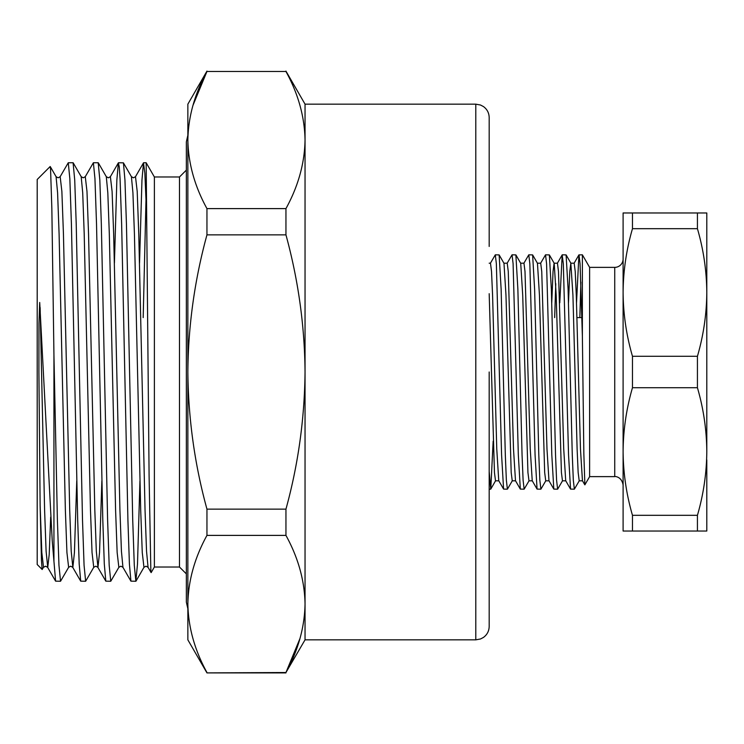 <?xml version="1.0" encoding="UTF-8"?>
<svg xmlns="http://www.w3.org/2000/svg" width="744" height="744" viewBox="0 0 744 744"><rect width="100%" height="100%" fill="white"/><g stroke="black" fill="none" stroke-linecap="round" stroke-linejoin="round"><path stroke-width="1.12" d="M632.474 515.313L632.474 531.03L623.1 531.03L623.1 451.515C623.277 473.184 626.401 494.453 632.474 515.313L697.426 515.313C703.499 494.407 706.623 473.147 706.8 451.515C706.623 429.846 703.499 408.577 697.426 387.717L697.426 356.283L632.474 356.283L632.474 387.717C626.401 408.623 623.277 429.883 623.1 451.515L623.1 292.485C623.277 314.154 626.401 335.423 632.474 356.283M632.474 212.97L632.474 228.687C626.401 249.593 623.277 270.853 623.1 292.485L623.1 212.97L706.8 212.97L706.8 292.485C706.623 270.816 703.499 249.547 697.426 228.687L697.426 212.97M632.474 531.03L697.426 531.03L697.426 515.313M706.8 459.885L706.8 531.03L697.426 531.03M632.474 387.717L697.426 387.717M632.474 228.687L697.426 228.687M697.426 356.283C703.499 335.377 706.623 314.117 706.8 292.485L706.8 284.115M706.8 451.515L706.8 292.485M589.62 476.625L614.73 476.625L614.73 267.375L589.62 267.375L589.62 476.625L584.877 484.837L583.845 453.766L582.375 335.99L582.375 254.82L578.916 254.904L576.526 302.817M582.375 335.99L580.06 263.739L579.009 254.82M614.73 267.375A8.37 8.37 0 0 0 623.1 259.005L623.1 292.485M584.831 484.837L582.45 480.717L580.46 448.939L576.274 295.061L575.224 271.476L574.182 263.19L570.834 263.19L572.927 295.061L577.111 448.939L578.153 472.524L579.204 480.81L582.496 480.81M581.91 317.595L576.963 317.595M495.309 254.82L499.14 254.904L501.131 289.137L505.316 454.863L506.366 480.261L507.408 489.18L503.586 489.096L501.586 454.863L496.36 263.739L495.309 254.82L490.38 263.283M512.049 254.82L515.88 254.904L517.87 289.137L522.056 454.863L523.106 480.261L524.148 489.18L520.326 489.096L518.326 454.863L513.1 263.739L512.049 254.82L507.12 263.283M528.789 254.82L532.62 254.904L534.611 289.137L538.796 454.863L539.846 480.261L540.888 489.18L537.066 489.096L535.066 454.863L529.84 263.739L528.789 254.82L523.86 263.283M545.529 254.82L549.36 254.904L551.351 289.137L555.536 454.863L556.586 480.261L557.628 489.18L553.806 489.096L551.806 454.863L546.58 263.739L545.529 254.82L540.6 263.283M562.269 254.82L566.1 254.904L568.091 289.137L572.276 454.863L573.326 480.261L574.368 489.18L570.546 489.096L568.546 454.863L563.32 263.739L562.176 254.904L559.786 302.817M554.141 263.19L557.442 263.19L558.484 271.476L563.72 448.939L565.71 480.717L570.546 489.096M537.401 263.19L540.702 263.19L541.744 271.476L546.98 448.939L548.97 480.717L553.806 489.096M554.661 317.595L555.768 283.715M520.661 263.19L523.962 263.19L525.004 271.476L530.24 448.939L532.23 480.717L537.066 489.096M503.921 263.19L507.222 263.19L508.264 271.476L513.5 448.939L515.49 480.717L520.326 489.096M489.18 263.19L490.482 263.19L491.524 271.476L492.575 295.061L496.76 448.939L498.75 480.717L503.586 489.096M489.18 293.703L494.453 472.524L495.504 480.81L498.796 480.81M499.14 254.904L503.976 263.283L505.966 295.061L511.193 472.524L512.244 480.81L515.536 480.81M515.88 254.904L520.716 263.283L522.707 295.061L527.933 472.524L528.984 480.81L532.276 480.81M532.62 254.904L537.456 263.283L539.447 295.061L544.673 472.524L545.724 480.81L549.016 480.81M551.75 302.817L553.043 271.476L554.094 263.19M549.36 254.904L554.196 263.283L556.187 295.061L561.413 472.524L562.464 480.81L565.756 480.81M568.49 302.817L569.783 271.476L570.834 263.19M574.368 489.18L579.306 480.717M579.846 317.595L580.878 282.097M557.628 489.18L562.566 480.717M540.888 489.18L545.826 480.717M524.148 489.18L529.086 480.717M507.408 489.18L512.346 480.717M489.18 471.538L490.77 489.096L493.16 441.183M154.38 567.021L154.38 176.979L146.168 162.75L149.088 475.481L150.837 570.35L151.162 572.592L154.38 567.021L179.49 567.021L179.49 176.979L154.38 176.979M40.13 505.511L41.822 552.559L43.524 567.328L42.129 569.355L41.469 560.548L40.13 505.511L38.902 372L38.967 323.398L39.702 302.464L52.229 540.721L55.595 581.148L60.534 581.25L58.962 565.319L57.39 519.963L53.94 354.925L53.94 560.995M192.928 105.471L206.953 71.48L285.947 71.48L206.953 71.48C194.64 93.902 188.279 116.761 187.86 140.039C188.288 163.373 194.649 186.233 206.953 208.608L206.953 234.862L285.947 234.862L285.947 208.608L206.953 208.608M285.947 208.608C298.26 186.186 304.622 163.327 305.04 140.039C304.612 116.715 298.251 93.856 285.947 71.48M285.947 509.138L206.953 509.138L206.953 535.392L285.947 535.392L285.947 509.138C298.214 464.544 304.575 418.835 305.04 372C304.668 325.742 298.298 280.032 285.947 234.862M206.953 234.862C194.603 280.032 188.232 325.742 187.86 372C188.325 418.835 194.686 464.544 206.953 509.138M299.972 638.529L285.947 672.52L206.953 672.901L187.86 639.84L187.86 603.961C188.288 627.285 194.649 650.144 206.953 672.52M305.04 639.84L305.04 104.16L475.788 104.16L475.788 639.84L305.04 639.84L285.947 672.52C298.26 650.098 304.622 627.239 305.04 603.961C304.612 580.627 298.251 557.768 285.947 535.392M206.953 535.392C194.64 557.814 188.279 580.673 187.86 603.961L187.86 104.16L206.953 71.099M475.788 104.16L480.522 105.025L483.488 106.597C487.162 109.322 489.059 112.976 489.18 117.552L489.18 246.45M489.18 372L489.18 626.448C489.059 631.024 487.162 634.679 483.488 637.403L480.522 638.975L475.788 639.84M42.203 569.513L37.2 564.51L37.2 179.49L50.164 166.526L50.555 168.776L51.848 208.506L53.94 354.925M114.418 263.032L116.855 180.02L118.37 162.852L110.391 176.672L108.345 177.816L106.299 176.672L107.815 192.78L109.312 233.802L115.59 510.198L117.152 552.559L118.854 567.328L110.754 581.25L109.182 565.319L107.61 519.963L101.333 224.037L99.835 180.02L98.199 162.75L93.381 162.75L85.281 176.672L83.235 177.816L81.189 176.672L82.705 192.78L84.202 233.802L90.48 510.198L92.042 552.559L93.744 567.328L85.644 581.25L84.072 565.319L82.5 519.963L76.223 224.037L74.725 180.02L73.089 162.75L68.271 162.75L60.171 176.672L58.125 177.816L56.079 176.672L57.595 192.78L59.092 233.802L65.37 510.198L66.932 552.559L68.634 567.328L60.534 581.25M139.528 263.032L141.965 180.02L143.48 162.852L144.857 173.157L146.168 203.8M118.37 162.852L119.254 166.693L120.063 178.681L121.635 224.037L127.912 519.963L129.41 563.98L130.925 581.148L135.864 581.25L134.292 565.319L132.72 519.963L126.443 224.037L124.945 180.02L123.43 162.852L118.491 162.75M93.381 162.75L94.953 178.681L96.525 224.037L102.802 519.963L104.3 563.98L105.815 581.148L110.754 581.25M68.271 162.75L69.843 178.681L71.415 224.037L77.692 519.963L79.19 563.98L80.705 581.148L85.644 581.25M139.937 480.968L137.5 563.98L135.864 581.25M146.01 199.104L143.183 317.595M40.13 307.532L44.603 510.198L46.1 551.22L47.746 567.439L49.206 554.485L50.685 517.108M60.171 176.672L61.873 191.441L63.435 233.802L69.713 510.198L71.21 551.22L72.856 567.439L74.428 552.559L76.753 480.968M85.281 176.672L86.983 191.441L88.545 233.802L94.823 510.198L96.32 551.22L97.966 567.439L99.538 552.559L101.863 480.968M110.391 176.672L112.093 191.441L113.655 233.802L119.933 510.198L121.43 551.22L122.946 567.328L120.9 566.184L118.854 567.328M143.48 162.852L135.501 176.672L137.203 191.441L138.765 233.802L145.043 510.198L146.54 551.22L148.056 567.328L151.097 572.592M135.501 176.672L133.455 177.816L131.409 176.672L132.925 192.78L134.422 233.802L140.7 510.198L142.262 552.559L143.964 567.328L135.985 581.148M562.176 254.904L557.34 263.283M578.916 254.904L574.08 263.283M495.606 480.717L490.77 489.096M570.936 263.283L566.1 254.904M589.62 267.375L582.375 254.82M614.73 476.625C614.358 476.29 621.631 476.216 623.1 484.995M489.18 489.18L490.668 489.18M305.04 104.16L285.947 71.099M285.947 672.901L206.953 672.901M130.925 581.148L122.946 567.328M105.815 581.148L97.836 567.328L95.79 566.184L93.744 567.328M80.705 581.148L72.726 567.328L70.68 566.184L68.634 567.328M55.595 581.148L47.616 567.328L45.57 566.184L43.524 567.328M148.056 567.328L146.01 566.184L143.964 567.328M56.079 176.672L50.239 166.563M81.189 176.672L73.21 162.852M106.299 176.672L98.32 162.852M131.409 176.672L123.43 162.852M179.49 567.021L186.353 573.884M179.49 176.979L186.353 170.116M146.168 162.75L143.601 162.75M187.86 135.296L186.353 141.825L186.353 602.175L187.86 608.704"/></g></svg>
